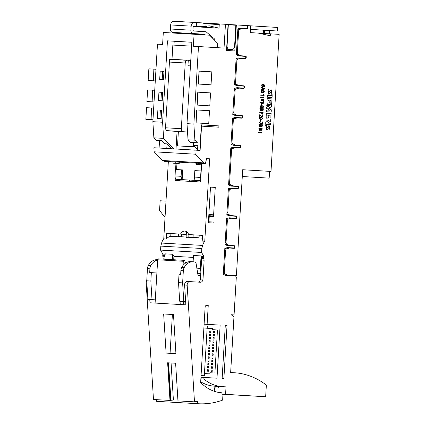 <?xml version="1.0" encoding="UTF-8"?>
<svg xmlns="http://www.w3.org/2000/svg" width="425" height="425" viewBox="0 0 425 425"><rect width="100%" height="100%" fill="white"/><g stroke="black" fill="none" stroke-linecap="round" stroke-linejoin="round"><path stroke-width="0.64" d="M221.983 394.108L265.657 396.743L266.353 385.092A90.796 70.263 93.3 0 0 234.403 372.757L230.648 372.534L233.947 317.018L231.253 314.739L234.069 314.914L236.284 277.684A1.62 1.254 93.3 0 0 235.126 275.99L225.733 275.421L223.279 274.407L224.83 248.301L227.386 247.584L233.899 247.982A0.648 0.499 93.3 0 0 234.441 247.361L234.478 246.712A0.648 0.499 93.3 0 0 234.016 246.038L227.502 245.645L225.048 244.625L226.599 218.519L229.155 217.807L235.668 218.2A0.648 0.499 93.3 0 0 236.21 217.584L236.247 216.936A0.648 0.499 93.3 0 0 235.785 216.256L229.272 215.863L226.817 214.843L228.368 188.742L230.924 188.025L237.437 188.418A0.648 0.499 93.3 0 0 237.979 187.802L238.016 187.154A0.648 0.499 93.3 0 0 237.554 186.474L231.041 186.081L228.586 185.061L230.791 147.953L233.352 147.236L239.859 147.634A0.648 0.499 93.3 0 0 240.401 147.013L240.438 146.37A0.648 0.499 93.3 0 0 239.976 145.69L233.463 145.297L231.009 144.277L232.56 118.171L235.121 117.459L241.628 117.853A0.648 0.499 93.3 0 0 242.17 117.236L242.208 116.588A0.648 0.499 93.3 0 0 241.745 115.908L235.232 115.515L232.778 114.495L234.329 88.395L236.89 87.677L243.398 88.071A0.648 0.499 93.3 0 0 243.939 87.454L243.977 86.806A0.648 0.499 93.3 0 0 243.514 86.126L237.001 85.733L234.552 84.713L236.098 58.613L238.659 57.896L245.172 58.289A0.648 0.499 93.3 0 0 245.708 57.672L245.746 57.024A0.648 0.499 93.3 0 0 245.283 56.35L238.77 55.951L236.321 54.937L237.873 28.831L240.428 28.114L247.44 28.539L247.61 25.628L236.343 24.942L234.797 50.968L226.53 50.469L228.076 24.443L225.447 24.283L224.033 48.078L193.359 46.235L194.071 34.26L163.312 32.481L162.6 44.46L157.473 44.163L152.867 121.688L153.877 137.822L156.416 140.415L161.861 140.733M183.77 33.092L183.738 33.66M221.993 394.214L265.657 396.743M204.112 324.153L207.118 324.328L208.234 305.554L206.481 305.447A1.62 1.254 -86.7 0 1 206.481 305.447A1.62 1.254 -86.7 0 0 205.132 306.988L200.648 382.473A48.641 37.639 93.3 0 0 221.903 392.796L222.365 400.201A97.282 75.278 -86.7 0 1 198.486 403.75A97.282 75.278 -86.7 0 1 197.636 403.697L197.492 401.418L194.491 401.848L177.953 400.892L175.621 363.242L167.625 362.78L169.984 400.43L153.478 399.479L146.168 282.832A3.241 2.507 -86.7 0 1 146.763 280.447M197.428 142.779L190.559 142.386L188.02 139.793L194.889 140.192L197.428 142.779L190.559 142.386M173.979 45.13L174.208 41.252L167.445 40.843L191.845 42.25L187.011 123.659L188.02 139.793M197.583 149.552L193.508 145.398L197.816 145.642L197.54 150.269M153.877 137.822L163.62 138.385L173.921 148.899M171.87 148.777L167.057 143.868L164.804 143.735L161.851 140.728L156.416 140.415M166.786 148.484L167.057 143.868M224.91 275.081L236.396 275.745L242.696 169.724L271.001 171.434L279.145 34.356L270.38 33.825L270.263 35.769L258.14 33.086L250.213 32.608L250.617 25.808L277.461 27.439L277.254 30.998L264.483 30.249L264.292 33.474M239.445 28.39L242.537 28.565L239.838 29.325A1.944 1.503 93.3 0 0 238.611 31.131L237.331 52.742A1.944 1.503 93.3 0 0 238.329 54.682L240.922 55.76L245.554 56.042A0.972 0.754 -86.7 0 1 246.25 57.056L246.208 57.704A0.972 0.754 -86.7 0 1 245.4 58.629L240.768 58.347L238.069 59.102A1.944 1.503 93.3 0 0 236.842 60.913L235.562 82.519A1.944 1.503 93.3 0 0 236.56 84.463L239.153 85.542L243.785 85.818A0.972 0.754 -86.7 0 1 244.481 86.838L244.439 87.486A0.972 0.754 -86.7 0 1 243.631 88.411L238.999 88.129L236.3 88.883A1.944 1.503 93.3 0 0 235.073 90.695L233.792 112.301A1.944 1.503 93.3 0 0 234.791 114.245L237.384 115.318L242.016 115.6A0.972 0.754 -86.7 0 1 242.712 116.615L242.67 117.263A0.972 0.754 -86.7 0 1 241.862 118.192L237.23 117.911L234.531 118.665A1.944 1.503 93.3 0 0 233.304 120.472L232.023 142.083A1.944 1.503 93.3 0 0 233.022 144.027L235.615 145.1L240.247 145.382A0.972 0.754 -86.7 0 1 240.938 146.397L240.901 147.045A0.972 0.754 -86.7 0 1 240.093 147.969L235.461 147.693L232.762 148.447A1.944 1.503 93.3 0 0 231.535 150.253L229.596 182.867A1.944 1.503 93.3 0 0 230.6 184.811L233.192 185.89L237.825 186.166A0.972 0.754 -86.7 0 1 238.515 187.186L238.478 187.834A0.972 0.754 -86.7 0 1 237.671 188.758L233.038 188.477L230.339 189.231A1.944 1.503 93.3 0 0 229.112 191.043L227.827 212.649A1.944 1.503 93.3 0 0 228.831 214.593L231.418 215.666L236.056 215.948A0.972 0.754 -86.7 0 1 236.746 216.962L236.709 217.611A0.972 0.754 -86.7 0 1 235.902 218.54L231.264 218.259L228.57 219.013A1.944 1.503 93.3 0 0 227.343 220.819L226.058 242.431A1.944 1.503 93.3 0 0 227.062 244.375L229.649 245.448L234.287 245.73A0.972 0.754 -86.7 0 1 234.977 246.744L234.94 247.393A0.972 0.754 -86.7 0 1 234.133 248.317L229.495 248.041L226.801 248.795A1.944 1.503 93.3 0 0 225.574 250.601L224.288 272.212A1.944 1.503 93.3 0 0 225.292 274.152L227.88 275.23L236.396 275.745M168.13 362.807L170.483 400.361L173.395 400.026L171.078 362.977M170.898 400.382L168.544 362.833M170.483 400.361L169.984 400.43M269.301 33.766L269.493 30.552M242.292 176.524L269.163 178.139L269.567 171.355L271.001 171.434M208.234 305.554L206.38 305.442M164.863 259.234L165.187 253.847L172.773 254.288L173.91 256.291L173.703 259.744M155.29 299.853L147.905 299.407L146.742 280.803L147.459 268.669A6.487 5.02 -86.7 0 1 148.415 265.306A12.973 10.035 -86.7 0 1 157.277 259.691L157.675 259.717M200.329 268.372L200.876 271.803L201.524 260.902A3.241 2.507 93.3 0 0 201.492 260.058L201.253 258.442A3.241 2.507 -86.7 0 1 201.222 257.603L201.067 255.919L200.329 268.372L196.855 268.17M194.491 401.848L187.175 285.202L184.615 285.053L185.852 304.853L149.972 302.781L149.765 299.519M163.646 313.969L166.101 353.101L175.939 353.669L173.49 314.537L163.646 313.969L173.49 314.564M198.661 163.296L198.581 164.645L201.588 164.831L196.323 164.518L196.408 163.168M201.222 170.977L194.82 170.611L194.438 177.082L200.584 177.438L200.765 178.659L201.668 163.471M176.593 169.554L176.959 163.407L172.948 163.168L173.028 161.819M200.643 180.699L175.435 179.233L181.587 179.589L181.108 176.311L181.491 169.841L182.745 169.915L182.166 179.626L181.587 179.589M182.166 179.626L200.643 180.689M208.436 221.76L213.196 222.036L213.137 223.008L208.377 222.721L210.492 187.112L215.252 187.398L213.52 216.516A0.648 0.409 -86.5 0 0 213.377 215.974L212.298 214.63A0.648 0.409 -86.5 0 0 212.07 214.503L212.075 214.503M210.492 187.127L215.252 187.398M201.37 124.86L218.907 125.896L218.827 127.192L201.296 126.129M211.214 125.455L211.14 126.724M197.917 282.094A3.241 2.507 93.3 0 0 200.451 279.007L200.68 275.129A1.62 1.254 -86.7 0 1 199.824 275.485L198.953 275.437A1.62 1.254 -86.7 0 1 197.822 274.189L196.132 263.649A3.241 2.507 93.3 0 0 195.649 262.326A12.973 10.035 93.3 0 0 193.157 261.763L190.697 261.625A12.973 10.035 -86.7 0 0 181.836 267.235A6.487 5.02 -86.7 0 0 180.885 270.603L180.662 274.332L179.021 274.242L178.521 282.636L179.69 301.245L184.689 301.548L183.425 301.474L184.163 301.532L183.972 304.746M184.163 301.532L185.651 301.623M172.773 254.288L172.449 259.67M193.109 261.763L193.481 255.483L201.067 255.919M214.274 391.303L214.482 387.818L218.238 388.046L218.338 386.426L226.026 386.872L225.585 394.315M200.685 381.793A48.641 37.639 93.3 0 0 214.577 386.197L218.338 386.426M193.157 261.763A12.973 10.035 93.3 0 0 184.301 267.378A6.487 5.02 93.3 0 0 183.345 270.741L182.623 282.875L183.791 301.479L185.651 301.596M202.539 235.381L188.7 234.568L202.539 235.37L202.199 241.092L204.765 241.235A10.051 7.777 93.3 0 0 202.645 245.432L201.822 248.482L201.583 252.461L203.857 256.472L203.782 257.752A3.241 2.507 -86.7 0 0 203.819 258.591L204.053 260.206A3.241 2.507 93.3 0 1 204.09 261.046L203.012 279.156A3.241 2.507 93.3 0 1 200.324 282.243A3.241 2.507 93.3 0 1 200.318 282.243L189.874 281.61A3.241 2.507 93.3 0 0 189.869 281.61L187.308 281.462A3.241 2.507 93.3 0 0 187.303 281.462A3.241 2.507 93.3 0 0 184.615 285.053M199.033 71.124L211.809 71.862L199.033 71.092L198.268 84.038L211.039 84.814L211.809 71.862M197.784 92.167L210.561 92.905L197.784 92.135L197.014 105.081L209.791 105.852L210.561 92.905M196.122 122.894L196.727 109.969M196.892 109.979L209.504 110.707L208.733 123.659L195.957 122.883L196.727 109.937L209.504 110.707M244.954 395.532L229.325 394.612L244.954 395.532M208.436 221.749L208.935 221.781L209.265 216.256A0.648 0.409 -86.5 0 0 209.121 215.719L208.818 215.337M208.935 221.781L213.196 222.036M204.765 241.235L209.663 158.801L206.656 158.615L205.286 163.678L203.649 162.865L195.139 154.185L194.884 150.11L200.106 150.423L201.546 126.145M187.303 281.462L189.869 281.61A3.241 2.507 93.3 0 0 187.175 285.202M200.956 377.241L216.989 378.202L220.139 325.114L207.118 324.328M203.963 377.416L203.867 378.999A48.641 37.639 93.3 0 0 222.27 386.644L226.026 386.872M233.899 247.982L227.333 247.6L233.899 247.982M235.668 218.2L229.102 217.818L235.668 218.2M237.437 188.418L230.871 188.041L237.437 188.418M239.859 147.634A0.648 0.499 93.3 0 0 239.865 147.634L233.293 147.252L239.865 147.634M241.628 117.853A0.648 0.499 93.3 0 0 241.634 117.853L235.067 117.47L241.634 117.853M243.398 88.071A0.648 0.499 93.3 0 0 243.403 88.071L236.837 87.693L243.403 88.071M245.172 58.289L238.606 57.912L245.172 58.289M198.486 46.532L193.88 124.058L194.889 140.192M200.297 142.954L201.37 124.838L218.907 125.896M225.282 325.428L227.03 325.534L223.874 378.617L222.126 378.516L225.282 325.428M198.486 403.75L157.478 401.381A97.282 75.278 -86.7 0 1 156.628 401.328L156.522 399.654M163.232 259.138L162.807 256.222A3.241 2.507 -86.7 0 1 162.775 255.383L162.849 254.102L160.576 250.091L201.583 252.461M168.348 161.548L163.752 238.871A10.051 7.777 93.3 0 0 161.633 243.063L160.809 246.112L160.576 250.091M205.286 163.678L164.278 161.309L162.637 160.496L154.132 151.815L153.871 147.741L194.884 150.11M159.093 148.038L159.534 140.601M155.29 299.843L152.007 299.646L150.843 281.037L151.343 272.643L149.701 272.547L149.924 268.812A6.487 5.02 93.3 0 1 150.875 265.45A12.973 10.035 93.3 0 1 157.659 259.994M147.905 299.407L152.007 299.646M179.69 301.245L183.791 301.479M156.883 272.978L151.343 272.643M146.742 280.803L150.843 281.037M178.521 282.636L182.623 282.875M194.071 34.26L209.637 35.201L217.775 43.504L217.531 47.685M193.508 145.398L193.678 142.572M157.877 109.974L157.377 118.363L161.155 118.58L161.654 110.192L157.877 109.974L160.379 110.123L159.88 118.511M160.183 71.129L159.683 79.523L163.46 79.741L163.96 71.347L160.183 71.129L162.69 71.278L162.191 79.666M158.934 92.167L158.435 100.56L162.212 100.778L162.711 92.384L158.934 92.167L161.436 92.321L160.937 100.704M152.867 121.688L162.605 122.251L163.62 138.385M167.445 40.843L162.605 122.251M187.011 123.659L193.88 124.058M214.482 387.828L218.238 388.046M191.845 42.266L174.208 41.252M169.469 61.79L169.623 59.165L171.785 59.287M191.611 46.15L172.847 45.066L172.003 59.298M176.024 149.021L177.071 131.405M155.29 80.931L148.166 80.5L153.393 80.803L153.855 69.132L155.98 69.254M153.855 69.137L148.856 68.85L148.166 80.5M153.165 80.787L155.29 80.909M154.041 101.973L146.912 101.543L152.139 101.846L152.607 90.174L154.732 90.297M152.607 90.18L147.608 89.887L146.912 101.543M151.916 101.825L154.041 101.952M152.984 119.776L145.855 119.345L151.082 119.648L151.55 107.977L153.675 108.099M151.55 107.982L146.545 107.69L145.855 119.345M150.859 119.632L152.984 119.754M225.282 325.433L227.03 325.534M199.197 71.134L198.433 84.049M197.949 92.177L197.184 105.092M200.86 378.829L203.867 378.999M204.377 375.769L201.057 375.567L204.377 375.769L204.505 373.564M220.139 325.114L204.106 324.19M207.198 328.228L207.326 326.081L204.011 325.879M162.711 92.395L161.436 92.321M163.96 71.352L162.69 71.278M161.654 110.197L160.379 110.123M187.643 60.207L171.87 59.293A2.917 2.258 93.3 0 0 171.865 59.293A2.917 2.258 93.3 0 0 171.179 59.388C170.159 59.808 169.58 60.706 169.442 62.071L165.538 127.782C165.511 129.152 165.984 130.108 166.951 130.656A2.917 2.258 93.3 0 0 167.62 130.831L178.388 131.484L177.533 145.887L194.878 146.79M187.956 65.748L190.442 65.891L187.956 65.748L188.28 60.244L187.659 60.207A2.917 2.258 93.3 0 0 187.653 60.207A2.917 2.258 93.3 0 0 186.968 60.297C185.948 60.722 185.369 61.614 185.231 62.98L181.326 128.695C181.3 130.066 181.773 131.022 182.739 131.569A2.917 2.258 93.3 0 0 183.409 131.745L187.531 131.994M178.388 131.484L187.531 132.01M193.572 142.566L193.322 146.8L194.873 146.891M177.533 145.887L193.322 146.8M190.767 60.387L188.28 60.244M165.091 216.367L164.974 216.362A1.62 1.025 93.5 0 1 164.587 216.458A1.62 1.025 93.5 0 1 164.013 216.123L159.566 210.481L160.14 200.77L166 201.11M165.304 210.811L164.974 216.362M185.566 263.08L184.732 260.87A0.972 0.754 93.3 0 0 183.303 261.269L183.053 265.413M184.11 260.344L158.477 258.862A0.972 0.754 93.3 0 0 157.67 259.787L155.098 303.078M203.649 162.865L162.637 160.496M195.139 154.185L154.132 151.815M197.636 403.697L156.628 401.328M179.361 179.472L179.286 180.758M186.442 231.636L186.086 237.617L188.748 237.772L188.934 234.584M191.393 237.336L199.059 237.782L191.409 237.341A10.051 7.777 93.3 0 0 191.393 237.336A10.051 7.777 93.3 0 0 188.748 237.772M193.04 237.432L193.194 234.839M160.809 246.112L201.822 248.482M180.923 301.32L180.726 304.56M179.711 236.661L186.118 237.033L179.727 236.667A10.051 7.777 93.3 0 0 179.711 236.661A10.051 7.777 93.3 0 0 178.341 236.741L178.5 233.989L186.272 234.451L166.658 233.293L166.318 239.015L163.752 238.871M188.7 234.568A8.107 5.137 -86.5 0 0 184.801 231.094A8.107 5.137 -86.5 0 0 180.498 234.095M183.233 304.704L183.425 301.468M209.663 158.801L206.651 158.626M200.765 178.659L200.568 181.985L174.935 180.503L175.339 169.485L181.491 169.841M175.955 163.349L175.589 169.501M178.341 236.741L170.749 236.3A10.051 7.777 93.3 0 0 166.318 239.015M202.374 238.127L199.049 237.936L199.213 235.19M178.5 233.989L166.658 233.293M178.521 179.424L178.447 180.705M175.435 179.233L175.132 177.183M192.089 181.496L192.164 180.211M196.35 181.741L196.424 180.455M189.508 180.057L189.428 181.342M173.91 256.291L193.364 257.417M203.857 256.472L201.296 256.323M165.16 254.235L162.849 254.102M181.507 234.175L181.353 236.757M200.876 271.803L200.68 275.129M170.749 236.3L170.914 233.553M272.17 95.609L267.463 95.322L267.352 97.203L272.058 97.49L272.17 95.609M272.058 97.49L267.352 97.203M267.463 95.322L267.251 97.198M267.267 98.627L271.973 98.913L271.708 103.381L270.858 103.328L271.023 100.608L269.918 100.539L269.774 102.935L269.025 102.892L269.168 100.497L268.016 100.427L267.851 103.211L266.996 103.158L267.166 98.621L266.996 103.158M267.851 103.211L266.895 103.153M269.168 100.497L268.016 100.427M269.025 102.892L269.062 100.491M269.774 102.935L268.924 102.887M271.023 100.608L269.918 100.539M270.858 103.328L270.916 100.603M271.708 103.381L270.757 103.323M266.932 104.258L271.639 104.545L271.511 106.744L268.558 108.189L271.325 109.852L271.192 112.051L266.486 111.77L266.592 110.022L269.647 110.208L266.645 108.269L266.709 107.169L269.864 105.671L266.858 105.49L266.932 104.258L266.858 105.49M269.864 105.671L266.757 105.485M266.709 107.169L269.763 105.666M266.645 108.269L266.608 107.164M269.54 110.197L266.539 108.263M266.592 110.022L266.486 111.77M271.192 112.051L266.385 111.764M266.401 113.193L271.113 113.48L270.842 118.012L269.992 117.959L270.151 115.239L269.046 115.175L268.908 117.566L268.154 117.523L268.297 115.127L267.144 115.058L266.98 117.842L266.13 117.789L266.3 113.188L266.13 117.789M266.98 117.842L266.023 117.783M268.297 115.127L267.144 115.058M268.154 117.523L268.196 115.122M268.908 117.566L268.053 117.518M270.151 115.239L269.046 115.175M269.992 117.959L270.05 115.233M270.842 118.012L269.886 117.953M266.066 118.825L270.778 119.112L270.656 121.12L267.623 123.08L270.528 123.255L270.454 124.546L265.742 124.265L265.864 122.257L268.998 120.238L265.992 120.057L266.066 118.825L265.992 120.057M268.998 120.238L265.891 120.052M265.864 122.257L268.898 120.233M265.742 124.265L265.758 122.251M270.454 124.546L265.641 124.259M265.784 125.306L266.682 125.359L266.698 128.382L269.073 125.428L270.087 129.853L269.184 129.8L269.211 127.192L266.81 130.087L265.678 125.301L266.81 130.087M269.184 129.8L269.158 127.192M270.087 129.853L269.083 129.795M266.65 128.371L269.02 125.423M268.802 89.691L267.904 89.632L268.908 94.472L271.341 91.545L271.299 94.191L272.202 94.249L271.177 89.765L268.807 92.698L268.802 89.691M272.202 94.249L271.299 94.191M271.123 89.765L268.754 92.687M267.904 89.632L268.86 94.467M271.283 91.55L271.198 94.185M264.483 30.249L263.457 30.191L263.266 33.416M259.5 33.389L270.38 33.825M224.841 275.055L227.88 275.23M226.408 247.86L229.495 248.041M226.61 245.273L229.649 245.448M228.177 218.078L231.264 218.259M228.379 215.491L231.418 215.666M229.946 188.296L233.038 188.477M230.148 185.709L233.192 185.89M232.369 147.512L235.461 147.693M232.571 144.925L235.615 145.1M234.138 117.73L237.23 117.911M234.34 115.143L237.384 115.318M235.907 87.948L238.999 88.129M236.109 85.367L239.153 85.542M237.676 58.172L240.768 58.347M237.878 55.585L240.922 55.76M205.827 26.446L206.688 26.499M247.61 25.628L248.115 25.659L247.924 28.895L242.537 28.565M250.405 29.373L277.254 30.998M250.405 29.399L263.457 30.191M250.617 25.808L248.115 25.659M269.567 171.355L242.696 169.729M228.331 24.783L235.843 25.24L234.584 46.442A3.241 2.507 -86.7 0 1 231.891 49.528L229.383 49.374A3.241 2.507 -86.7 0 1 227.072 45.985L228.331 24.783L228.055 24.767M226.605 49.22L231.891 49.528A3.241 2.507 -86.7 0 1 231.885 49.528L229.383 49.374M228.512 49.332L228.438 50.586M201.524 26.446L206.444 26.679L206.534 26.329L205.275 25.893M205.355 34.94L205.307 34.887A3.241 2.507 93.3 0 0 203.904 34.218L193.237 33.57A3.241 2.507 -86.7 0 1 190.926 30.186L170.42 29.001A3.241 2.507 93.3 0 0 172.736 32.39L183.398 33.033A3.241 2.507 -86.7 0 1 184.801 33.708L184.817 33.724M170.42 29.001L170.664 24.953A3.889 3.012 -86.7 0 1 173.894 21.25A3.889 3.012 -86.7 0 1 173.899 21.25L194.39 22.435A3.889 3.012 -86.7 0 1 194.406 22.435L202.087 22.897L205.514 23.752L218.338 24.522L219.284 24.076L203.07 23.141M219.284 24.076L219.045 28.14L209.302 25.845L200.467 26.695L196.265 26.446L196.499 22.562M190.926 30.186L191.165 26.138A3.889 3.012 -86.7 0 1 194.395 22.435L173.894 21.25M214.232 39.886L214.301 38.744L206.008 31.747L193.896 31.014A1.296 1.004 93.3 0 1 192.971 29.66L193.093 27.551A1.296 1.004 93.3 0 1 194.172 26.318L196.265 26.446M236.343 24.942L228.076 24.469M202.289 22.95L225.447 24.283M219.045 28.14L193.439 26.658M240.369 28.13L247.44 28.539M200.467 26.695L194.018 26.323M231.258 314.75L234.069 314.914M194.438 177.082L194.916 180.359M176.959 163.407L179.212 163.54L179.297 162.18M179.212 163.54L175.206 163.296L175.286 161.946M172.948 163.168L175.206 163.296M174.957 175.955L181.108 176.311M200.972 170.962L200.584 177.438M196.323 164.518L198.581 164.645M207.496 369.75L207.411 371.206L208.415 371.269L208.5 369.808L207.496 369.75L208.5 369.808M207.692 366.515L208.691 366.573L208.606 368.029L207.602 367.97L207.692 366.515L208.691 366.573M207.883 363.274L208.882 363.338L208.797 364.793L207.793 364.73L207.883 363.274L208.882 363.338M208.075 360.039L209.079 360.097L208.988 361.558L207.99 361.494L208.075 360.039M208.266 356.803L209.27 356.862L209.18 358.317L208.181 358.259L208.266 356.803L209.27 356.862M208.457 353.563L209.461 353.627L209.376 355.082L208.372 355.024L208.457 353.563L209.461 353.627M208.654 350.328L209.653 350.386L209.567 351.847L208.563 351.783L208.654 350.328L209.653 350.386M208.845 347.092L209.844 347.151L209.759 348.606L208.755 348.548L208.845 347.092L209.844 347.151M209.036 343.852L210.04 343.915L209.95 345.371L208.951 345.312L209.036 343.852L210.04 343.915M209.227 340.616L210.232 340.68L210.141 342.136L209.143 342.072L209.227 340.616L210.232 340.68M209.419 337.381L210.423 337.439L210.338 338.895L209.334 338.837L209.419 337.381L210.423 337.439M209.615 334.14L210.614 334.204L210.529 335.66L209.525 335.601L209.615 334.14M209.807 330.905L210.805 330.969L210.72 332.424L209.716 332.361L209.807 330.905L210.805 330.969M212.521 328.552L207.134 328.228L204.446 373.543L209.828 373.873L209.897 372.736L214.907 373.038L217.462 329.986L212.452 329.683L212.521 328.552M211.257 369.978L212.256 370.037L212.171 371.493L211.167 371.434L211.257 369.978L212.256 370.037M213.562 331.133L214.567 331.192L214.476 332.647L213.477 332.589L213.562 331.133L214.567 331.192M213.371 334.369L214.37 334.433L214.285 335.888L213.286 335.824L213.371 334.369L214.37 334.433M213.18 337.609L214.179 337.668L214.094 339.123L213.09 339.065L213.18 337.609L214.179 337.668M212.983 340.845L213.988 340.903L213.903 342.359L212.898 342.3L212.983 340.845L213.988 340.903M212.792 344.08L213.796 344.144L213.711 345.599L212.707 345.536L212.792 344.08L213.796 344.144M212.601 347.321L213.605 347.379L213.515 348.835L212.516 348.776L212.601 347.321L213.605 347.379M212.41 350.556L213.408 350.614L213.323 352.07L212.325 352.012L212.41 350.556L213.408 350.614M212.218 353.791L213.217 353.855L213.132 355.311L212.128 355.247L212.218 353.791L213.217 353.855M212.022 357.032L213.026 357.09L212.941 358.546L211.937 358.487L212.022 357.032L213.026 357.09M211.831 360.267L212.835 360.326L212.75 361.781L211.746 361.723L211.831 360.267L212.835 360.326M211.639 363.502L212.643 363.566L212.553 365.022L211.554 364.958L211.639 363.502L212.643 363.566M211.448 366.738L212.447 366.802L212.362 368.257L211.363 368.199L211.448 366.738L212.447 366.802M203.878 328.036L207.134 328.228M209.897 372.752L214.907 373.038M204.446 373.543L209.828 373.873M209.615 334.146L210.614 334.204M208.075 360.044L209.079 360.097M269.163 178.139L242.292 176.513M272.058 154.349L272.037 154.025M262.177 84.979L262.99 85.154L263.282 85.898L262.198 86.472C261.508 86.174 261.497 85.68 262.177 84.979L262.432 84.936M262.99 85.154L263.075 85.887L261.997 86.461M261.97 84.968L262.788 85.138M263.537 84.644L262.055 84.692L262.438 86.806L263.303 86.509L263.511 85.903L263.112 84.91C264.462 84.952 264.817 85.468 264.169 86.456L264.26 86.732C264.998 85.462 264.759 84.766 263.537 84.644L263.006 84.607M263.33 84.628L261.853 84.681L262.337 86.801M264.169 86.456L264.26 86.732M262.91 84.899C264.26 84.942 264.61 85.457 263.962 86.445M261.487 112.428L262.682 112.503L262.076 114.022M262.889 112.513L262.4 114.001C261.8 114.171 261.566 113.656 261.688 112.444L262.682 112.503M259.877 112.035L259.861 112.333L261.46 112.428L262.161 114.341L262.974 113.714L263.133 112.232L259.675 112.019L259.654 112.317L261.253 112.418L262.06 114.325M261.364 131.899L261.619 132.733L258.655 132.558L258.432 132.834L261.88 133.041L261.157 131.888L261.412 132.722M258.639 132.844L261.88 133.041M258.655 132.558L258.432 132.834M263.442 96.884L263.697 97.718L260.738 97.543L260.514 97.819L263.962 98.032L263.24 96.873L263.495 97.707M260.716 97.835L263.962 98.032M260.738 97.543L260.514 97.819M278.131 52.126L278.109 51.797M260.743 124.966L261.933 125.04L261.279 126.682M262.14 125.051L261.657 126.639C260.923 126.677 260.684 126.124 260.945 124.977L261.933 125.04M259.138 124.87L260.514 124.955L260.477 126.576C259.42 126.687 259.043 126.124 259.34 124.881L260.722 124.966L260.477 126.576L259.999 126.73M260.27 126.56L259.893 126.719M259.133 124.567L259.978 127.027L260.753 126.57L261.37 126.995L262.23 126.241L262.384 124.764L258.931 124.557L259.882 127.017M260.663 126.735L261.263 126.985M258.931 128.329L260.514 128.424L260.27 130.034C259.213 130.151 258.836 129.588 259.138 128.345L261.726 128.499L261.077 130.146M261.933 128.509L261.449 130.098C260.716 130.135 260.483 129.582 260.738 128.44L261.726 128.499M260.307 128.414L260.27 130.034L259.792 130.193M260.063 130.023L259.686 130.183M258.926 128.031L259.776 130.491L260.552 130.034L261.168 130.459L262.028 129.705L262.183 128.228L258.724 128.021L259.675 130.48M260.456 130.193L261.062 130.443M262.565 115.032L262.448 115.287C262.852 116.179 262.677 116.615 261.917 116.583L259.717 114.702L259.585 116.944L259.93 115.005L261.858 116.875L262.347 116.891L262.932 115.951L262.565 115.032L262.241 115.276C262.65 116.168 262.475 116.599 261.71 116.572M259.717 114.702L259.383 116.928M261.651 116.79L262.347 116.891M259.834 115L261.449 116.779M272.924 139.782L272.903 139.458M261.694 108.965L262.884 109.034L262.23 110.681M263.086 109.044L262.608 110.633C261.874 110.67 261.635 110.118 261.896 108.975L262.884 109.034M260.089 108.864L261.465 108.949L261.428 110.569C260.371 110.686 259.994 110.123 260.291 108.88L261.673 108.959L261.428 110.569L260.95 110.728M261.221 110.558L260.844 110.718M260.084 108.566L260.929 111.026L261.704 110.569L262.321 110.989L263.181 110.24L263.335 108.763L259.877 108.556L260.833 111.015M261.614 110.728L262.214 110.978M263.601 94.276L263.851 95.11L260.892 94.934L260.668 95.211L264.116 95.418L263.394 94.265L263.649 95.099M260.876 95.221L264.116 95.418M260.892 94.934L260.668 95.211M277.908 56.344L278.051 52.774M260.918 106.107L261.736 106.282L262.023 107.026L260.945 107.599C260.249 107.302 260.243 106.808 260.918 106.107L261.173 106.069M261.736 106.282L261.821 107.015L260.738 107.589M260.716 106.096L261.534 106.266M262.283 105.772L260.801 105.82L261.184 107.934L262.05 107.637L262.257 107.031L261.858 106.037C263.208 106.08 263.558 106.595 262.91 107.583L263.006 107.86C263.744 106.59 263.5 105.894 262.283 105.772L261.752 105.735M262.076 105.756L260.594 105.809L261.077 107.929M262.91 107.583L263.006 107.86M261.651 106.027C263.001 106.069 263.357 106.585 262.708 107.573M264.238 88.873L262.305 89.547L262.4 87.943L264.238 88.873L262.103 89.537M262.198 87.927L264.031 88.862M260.961 89.941L261.221 90.243L264.515 89.08L264.536 88.703L261.205 87.104L261.97 87.816L261.864 89.622L260.961 89.941L261.221 90.243M261.407 87.114L261.115 87.38M261.322 87.391L261.97 87.816M262.177 87.826L261.864 89.622M262.071 89.632L261.168 89.951M260.254 121.284L260.69 121.311L260.541 119.962L260.254 121.284L260.69 121.311M260.541 119.962L260.461 121.295M261.205 105.278L261.641 105.304L261.492 103.96L261.205 105.278L261.641 105.304M261.492 103.96L261.412 105.288M274.656 110.649L274.63 110.325M262.337 121.895L262.225 123.702L259.324 122.336L259.234 122.613L262.438 124.01L262.565 121.906L262.129 121.885L262.023 123.691M262.108 123.988L262.438 124.01M259.324 122.336L259.032 122.602L261.906 123.978M262.241 117.826L262.39 118.973L261.173 119.207L259.712 118.331L261.088 117.629L262.241 117.826L262.183 118.963L261.062 119.197M260.998 117.624L262.034 117.815M259.723 117.645L259.643 119.005L261.136 119.494L262.777 118.517L261.12 117.332L259.516 117.635L259.436 118.995L261.024 119.489M261.03 117.327L259.516 117.635M278.858 41.783L278.917 38.208M273.79 125.216L273.764 124.892M276.553 78.019L276.627 76.697M275.708 92.236L275.846 89.856M263.373 99.354L263.585 100.374L262.937 100.757L262.05 100.178L262.145 99.413L263.373 99.354L263.378 100.364L262.815 100.741M262.841 99.195L263.171 99.344M261.784 99.822L262.183 100.805C260.844 100.757 260.498 100.242 261.147 99.253L262.188 101.102L263.665 99.238L262.857 98.903L261.577 99.811L261.975 100.789M262.756 98.903L261.577 99.811M261.051 98.983L262.082 101.097M263.394 101.49L263.41 101.899C263.543 103.068 263.202 103.392 262.39 102.866L262.05 102.308L261.418 103.105C260.589 102.808 260.445 102.308 260.982 101.618L261.391 103.402L262.119 102.813L262.321 103.233C263.059 103.673 263.532 103.413 263.744 102.452L263.187 101.479L262.692 103.142M262.777 103.153L262.39 102.866M262.257 102.319L261.821 102.308L261.21 103.094M260.902 101.341L261.274 103.392M261.917 102.802L262.666 103.44M262.113 103.217L262.554 103.44M275.958 88.703L275.937 88.373M262.682 91.89L262.634 92.629L261.418 92.554L261.29 91.736L262.831 90.796L264.09 92.209L263.681 92.91L264.371 91.901L264.217 91.067L262.852 90.498L261.285 90.753L261.062 92.825L262.847 92.937L262.905 91.901L262.475 91.874L262.432 92.618M262.74 90.493L261.285 90.753M261.492 90.769L261.062 92.825M261.269 92.841L262.847 92.937M264.09 92.209L263.436 92.608L263.681 92.91M262.724 90.791L263.888 92.198M236.454 52.689L237.331 52.742M237.734 31.083L238.611 31.131M146.869 282.875L146.168 282.832M209.265 216.256L213.52 216.516M147.459 268.669L149.924 268.812M180.885 270.603L183.345 270.741M148.415 265.306L150.875 265.45M197.678 273.296L200.781 273.472M181.836 267.235L184.301 267.378M214.577 386.197L222.27 386.644M209.121 215.719L213.377 215.974M208.872 214.423L212.298 214.63M171.179 59.388L186.968 60.297M169.442 62.071L185.231 62.98M165.538 127.782L181.326 128.695M166.951 130.656L182.739 131.569M167.62 130.831L183.409 131.745M172.385 314.5L170.074 353.329M183.303 261.269L157.67 259.787M161.633 243.063L202.645 245.432M203.782 257.752L201.222 257.603M203.819 258.591L201.253 258.442M204.053 260.206L201.492 260.058M204.09 261.046L201.524 260.902M203.012 279.156L200.451 279.007M165.038 256.355L162.807 256.222M165.086 255.515L162.775 255.383M223.3 274.04L225.292 274.152M223.412 272.159L224.288 272.212M224.697 250.553L225.574 250.601M224.809 248.678L226.801 248.795M234.441 247.366L234.94 247.393M234.478 246.718L234.977 246.744M226.647 245.289L234.287 245.73M225.069 244.258L227.062 244.375M225.181 242.377L226.058 242.431M226.467 220.772L227.343 220.819M226.578 218.896L228.57 219.013M236.21 217.584L236.709 217.611M236.247 216.936L236.746 216.962M228.416 215.507L236.056 215.948M226.838 214.476L228.831 214.593M226.95 212.601L227.827 212.649M228.236 190.99L229.112 191.043M228.347 189.12L230.339 189.231M237.979 187.802L238.478 187.834M238.016 187.154L238.515 187.186M230.185 185.725L237.825 186.166M228.607 184.694L230.6 184.811M228.719 182.819L229.596 182.867M230.658 150.206L231.535 150.253M230.77 148.33L232.762 148.447M240.401 147.018L240.901 147.045M240.438 146.37L240.938 146.397M232.608 144.941L240.247 145.382M231.035 143.91L233.022 144.027M231.147 142.03L232.023 142.083M232.427 120.424L233.304 120.472M232.539 118.548L234.531 118.665M242.17 117.236L242.67 117.263M242.208 116.588L242.712 116.615M234.377 115.159L242.016 115.6M232.804 114.128L234.791 114.245M232.916 112.253L233.792 112.301M234.196 90.642L235.073 90.695M234.308 88.772L236.3 88.883M243.939 87.454L244.439 87.486M243.977 86.806L244.481 86.838M236.146 85.377L243.785 85.818M234.573 84.352L236.56 84.463M234.685 82.471L235.562 82.519M235.965 60.86L236.842 60.913M236.077 58.99L238.069 59.102M245.708 57.672L246.208 57.704M245.746 57.024L246.25 57.056M237.915 55.601L245.554 56.042M236.343 54.57L238.329 54.682M237.846 29.208L239.838 29.325M226.796 45.969L227.072 45.985M205.812 26.695L205.854 26.047M191.165 26.138L170.664 24.953M193.237 33.57L172.736 32.39M203.904 34.218L183.398 33.033M205.307 34.887L184.801 33.708M171.865 59.293L187.653 60.207M165.086 216.484L164.587 216.458"/></g></svg>

